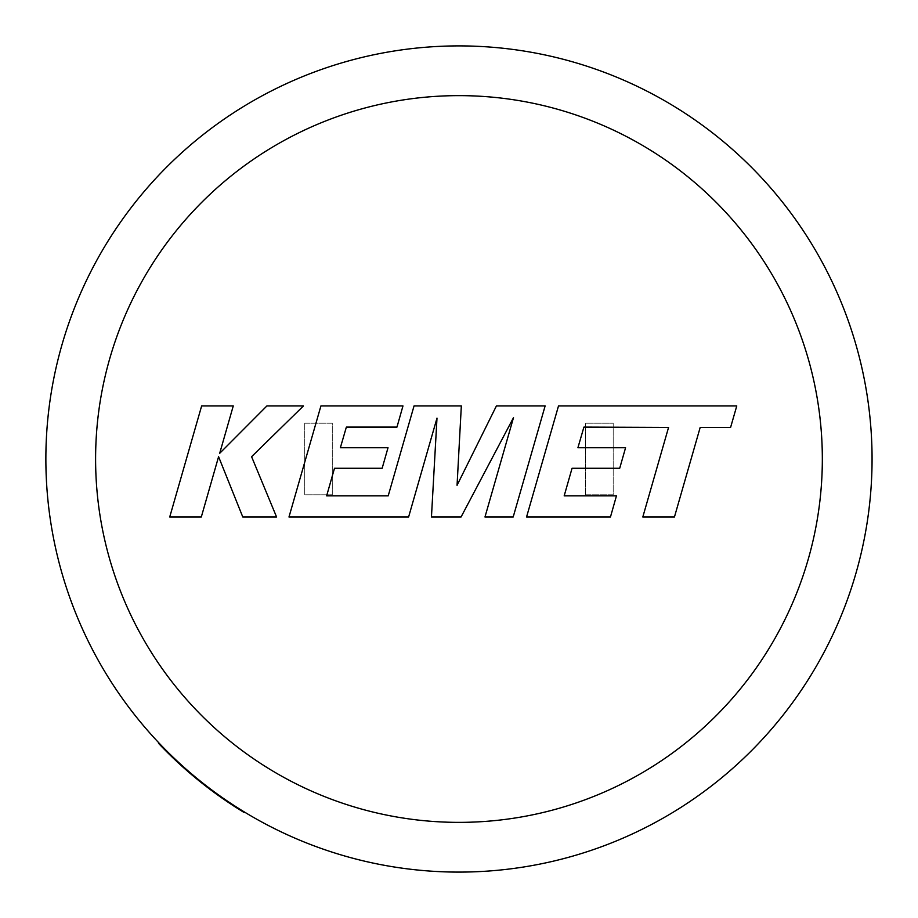 <?xml version="1.0" encoding="UTF-8"?>
<svg xmlns="http://www.w3.org/2000/svg" width="918" height="918" viewBox="0 0 918 918"><rect width="100%" height="100%" fill="white"/><g stroke="black" fill="none" stroke-linecap="round" stroke-linejoin="round"><path stroke-width="0.69" stroke-dasharray="4.59 3.44" d="M458.966 872.1A413.1 413.1 0 0 0 872.066 459A413.1 413.1 0 0 0 79.522 295.676A413.1 413.1 0 0 0 458.966 872.1A413.1 413.1 0 0 1 244.36 811.982L244.073 812.453A413.651 413.651 0 0 1 158.527 743.328L158.929 742.949A413.1 413.1 0 0 1 458.966 45.9M304.742 423.198L304.742 494.802L332.282 494.802L332.282 423.198L304.742 423.198L304.742 494.802L332.282 494.802L332.282 423.198L304.742 423.198M585.65 494.802L585.65 423.198L613.19 423.198L613.19 494.802L585.65 494.802L585.65 423.198L613.19 423.198L613.19 494.802L585.65 494.802M201.639 405.951L169.727 517.006L201.306 517.006L218.587 456.705L242.788 517.006L276.582 517.006L251.589 456.705L303.433 405.951L266.886 405.951L219.689 453.308L233.264 405.951L201.639 405.951M545.12 405.951L496.409 405.951L457.061 485.289L461.329 405.951L414.041 405.951L388.199 495.869L326.636 495.869L334.496 468.272L382.152 468.272L388.016 447.743L340.36 447.743L346.361 427.088L396.966 427.088L402.968 405.951L320.921 405.951L288.975 517.006L408.602 517.006L436.991 418.138L431.449 517.006L461.054 517.006L513.495 417.656L484.968 517.006L513.185 517.006L545.12 405.951M583.917 427.088L668.568 427.398L642.807 517.006L674.443 517.006L700.193 427.398L730.602 427.398L736.764 405.951L558.5 405.951L526.553 517.006L610.459 517.006L616.448 495.869L564.18 495.869L572.052 468.272L619.707 468.272L625.571 447.743L577.915 447.743L583.917 427.088M458.966 95.633A363.367 363.367 0 0 1 822.333 459A363.367 363.367 0 0 1 458.966 822.367A363.367 363.367 0 0 1 95.598 459A363.367 363.367 0 0 1 458.966 95.633"/><path stroke-width="1.38" d="M458.966 45.9A413.1 413.1 0 0 1 872.066 459A413.1 413.1 0 0 1 158.929 742.949A413.1 413.1 0 0 1 458.966 45.9A413.1 413.1 0 0 0 158.929 742.949L158.527 743.328A413.651 413.651 0 0 0 244.073 812.453L244.36 811.982A413.1 413.1 0 0 0 458.966 872.1M583.917 427.088L668.568 427.398L642.807 517.006L674.443 517.006L700.193 427.398L730.602 427.398L736.764 405.951L558.5 405.951L526.553 517.006L610.459 517.006L616.448 495.869L564.18 495.869L572.052 468.272L619.707 468.272L625.571 447.743L577.915 447.743L583.917 427.088M545.12 405.951L496.409 405.951L457.061 485.289L461.329 405.951L414.041 405.951L388.199 495.869L326.636 495.869L334.496 468.272L382.152 468.272L388.016 447.743L340.36 447.743L346.361 427.088L396.966 427.088L402.968 405.951L320.921 405.951L288.975 517.006L408.602 517.006L436.991 418.138L431.449 517.006L461.054 517.006L513.495 417.656L484.968 517.006L513.185 517.006L545.12 405.951M201.639 405.951L169.727 517.006L201.306 517.006L218.587 456.705L242.788 517.006L276.582 517.006L251.589 456.705L303.433 405.951L266.886 405.951L219.689 453.308L233.264 405.951L201.639 405.951M458.966 822.367A363.367 363.367 0 0 0 822.333 459A363.367 363.367 0 0 0 458.966 95.633A363.367 363.367 0 0 0 95.598 459A363.367 363.367 0 0 0 458.966 822.367"/></g></svg>
